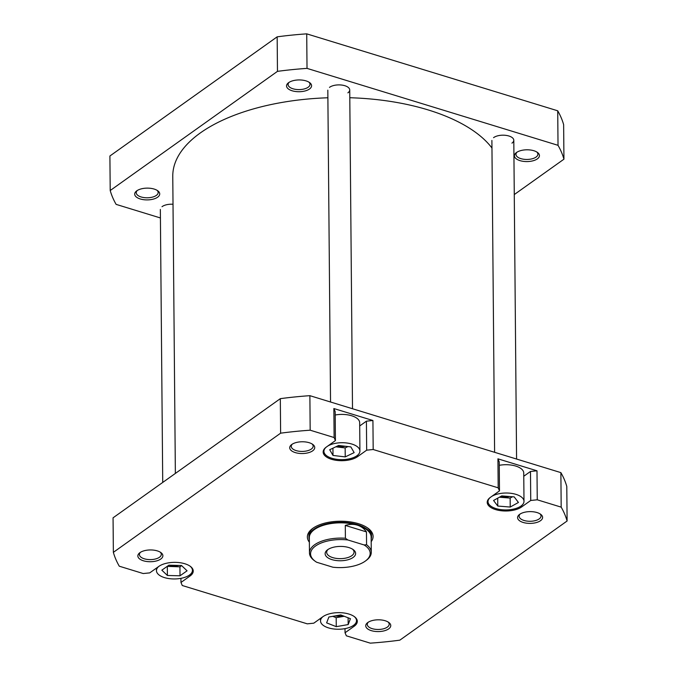 <?xml version="1.0" encoding="UTF-8"?>
<svg xmlns="http://www.w3.org/2000/svg" width="677" height="677" viewBox="0 0 677 677"><rect width="100%" height="100%" fill="white"/><g stroke="black" fill="none" stroke-linecap="round" stroke-linejoin="round"><path stroke-width="1.02" d="M490.41 497.35A18 8.462 179.5 0 0 487.999 501.632A18 8.462 179.5 0 0 500.819 509.612A18 8.462 179.5 0 0 520.968 506.066A18 8.462 179.5 0 0 523.99 501.318A18 8.462 179.5 0 0 511.719 493.415A18 8.462 179.5 0 0 491.688 496.436M326.339 447.048A18 8.462 179.5 0 0 323.928 451.339A18 8.462 179.5 0 0 336.748 459.319A18 8.462 179.5 0 0 356.897 455.765A18 8.462 179.5 0 0 359.919 451.017A18 8.462 179.5 0 0 347.648 443.113A18 8.462 179.5 0 0 327.617 446.143M158.867 566.37A18 8.462 179.5 0 0 156.455 570.652A18 8.462 179.5 0 0 169.275 578.632A18 8.462 179.5 0 0 189.425 575.086A18 8.462 179.5 0 0 192.446 570.339A18 8.462 179.5 0 0 189.958 566.099M322.937 616.662A18 8.462 179.5 0 0 320.526 620.944A18 8.462 179.5 0 0 333.346 628.925A18 8.462 179.5 0 0 353.496 625.379A18 8.462 179.5 0 0 356.517 620.631A18 8.462 179.5 0 0 354.029 616.392M367.823 622.501A12.516 5.89 -0.5 0 1 388.81 622.468A12.516 5.89 -0.5 0 1 388.657 628.891A12.516 5.89 -0.5 0 1 371.453 630.685A12.516 5.89 -0.5 0 1 367.619 622.654A12.516 5.89 -0.5 0 1 367.823 622.501M368.356 622.155A10.95 5.154 179.5 0 0 367.272 624.414A10.95 5.154 179.5 0 0 375.075 629.271A10.95 5.154 179.5 0 0 387.346 627.105A10.95 5.154 179.5 0 0 389.182 624.219A10.95 5.154 179.5 0 0 388.065 621.977M139.944 552.644A12.516 5.89 -0.5 0 1 160.931 552.61A12.516 5.89 -0.5 0 1 160.779 559.033A12.516 5.89 -0.5 0 1 143.583 560.835A12.516 5.89 -0.5 0 1 139.741 552.796A12.516 5.89 -0.5 0 1 139.944 552.644M140.477 552.297A10.95 5.154 179.5 0 0 139.403 554.556A10.95 5.154 179.5 0 0 147.205 559.414A10.95 5.154 179.5 0 0 159.467 557.256A10.95 5.154 179.5 0 0 161.304 554.361A10.95 5.154 179.5 0 0 160.187 552.119M291.804 444.459A12.516 5.89 -0.5 0 1 312.782 444.425A12.516 5.89 -0.5 0 1 312.639 450.848A12.516 5.89 -0.5 0 1 295.434 452.642A12.516 5.89 -0.5 0 1 291.601 444.611A12.516 5.89 -0.5 0 1 291.804 444.459M292.337 444.112A10.95 5.154 179.5 0 0 291.254 446.363A10.95 5.154 179.5 0 0 299.056 451.229A10.95 5.154 179.5 0 0 311.318 449.063A10.95 5.154 179.5 0 0 313.163 446.177A10.95 5.154 179.5 0 0 312.038 443.934M519.674 514.317A12.516 5.89 -0.5 0 1 540.661 514.283A12.516 5.89 -0.5 0 1 540.508 520.706A12.516 5.89 -0.5 0 1 523.313 522.5A12.516 5.89 -0.5 0 1 519.471 514.469A12.516 5.89 -0.5 0 1 519.674 514.317M520.207 513.961A10.95 5.154 179.5 0 0 519.132 516.221A10.95 5.154 179.5 0 0 526.934 521.087A10.95 5.154 179.5 0 0 539.197 518.921A10.95 5.154 179.5 0 0 541.033 516.035A10.95 5.154 179.5 0 0 539.916 513.792M309.372 542.192A32.86 15.453 -0.5 0 1 312.351 528.686A32.86 15.453 -0.5 0 1 312.884 528.288A32.86 15.453 -0.5 0 1 367.966 528.204A32.86 15.453 -0.5 0 1 371.182 541.659M371.157 539.07A31.294 14.716 179.5 0 0 371.529 536.743L371.512 535.016A31.294 14.716 179.5 0 0 367.272 527.713M501.039 496.3A9.385 4.417 179.5 0 0 509.629 496.529M337.298 446.092A9.385 4.417 179.5 0 0 345.414 446.261M169.064 565.193A9.385 4.417 179.5 0 0 178.576 565.43M334.98 615.943A9.385 4.417 179.5 0 0 342.774 615.698M523.77 476.244L530.489 471.463L536.996 470.803L497.933 458.828L499.237 461.883L499.491 490.884L490.376 497.375A18.778 8.826 179.5 0 0 487.22 502.326A18.778 8.826 179.5 0 0 500.599 510.661A18.778 8.826 179.5 0 0 521.628 506.955L530.734 500.464L530.489 471.463M523.99 501.318L523.744 473.011A18 8.462 179.5 0 0 499.262 465.319M359.699 425.951L366.418 421.17L372.925 420.51L333.863 408.536L335.166 411.582L335.42 440.583L326.306 447.082A18.778 8.826 179.5 0 0 323.157 452.033A18.778 8.826 179.5 0 0 336.528 460.36A18.778 8.826 179.5 0 0 357.558 456.662L366.672 450.171L366.418 421.17M359.919 451.017L359.673 422.71A18 8.462 179.5 0 0 335.191 415.018M335.42 440.583L334.116 437.537L310.176 430.2A228.86 107.609 179.5 0 0 280.625 433.178L113.364 552.347A228.86 107.609 179.5 0 0 119.279 566.2L143.211 573.537L149.719 572.886L158.833 566.395A18.778 8.826 179.5 0 1 179.862 562.689A18.778 8.826 179.5 0 1 193.233 571.016A18.778 8.826 179.5 0 1 190.085 575.975L180.971 582.465L182.274 585.512L307.282 623.839L313.789 623.178L322.904 616.688A18.778 8.826 179.5 0 1 343.933 612.99A18.778 8.826 179.5 0 1 357.304 621.317A18.778 8.826 179.5 0 1 354.156 626.267L345.042 632.758L346.345 635.813L370.277 643.15A228.86 107.609 179.5 0 0 399.836 640.163L567.098 521.002A228.86 107.609 179.5 0 0 561.182 507.141L537.25 499.804L530.734 500.464M499.491 490.884L498.187 487.829L373.179 449.511L366.672 450.171M567.098 521.002L566.793 486.475A228.86 107.609 179.5 0 0 560.878 472.622L309.88 395.673A228.86 107.609 179.5 0 0 280.32 398.66L113.059 517.82L113.364 552.347M280.32 398.66L280.625 433.178M334.116 437.537L333.863 408.536M372.925 420.51L373.179 449.511M498.187 487.829L497.933 458.828M536.996 470.803L537.25 499.804M561.182 507.141L560.878 472.622M309.88 395.673L310.176 430.2M313.036 528.187A31.294 14.716 179.5 0 0 308.924 535.566L308.94 537.293A31.294 14.716 179.5 0 0 309.347 539.611M180.937 578.344L180.971 582.465M345.008 628.637L345.042 632.758M350.432 618.702L340.785 614.919L328.878 617.009L326.619 622.874L336.266 626.657L348.173 624.566L350.432 618.702M168.886 565.185L161.837 570.169L167.397 575.475L180.014 575.797L187.072 570.813L181.512 565.507L168.886 565.185M338.618 445.458L329.699 449.74L332.999 455.452L345.228 456.899L354.147 452.617L350.847 446.905L338.618 445.458M501.767 495.902L493.558 500.481L497.79 506.057L510.23 507.048L518.43 502.469L514.198 496.893L501.767 495.902M348.113 617.796L348.173 624.566M332.745 616.332L336.181 617.678L344.221 616.273M336.181 617.678L336.266 626.657M167.194 566.387L179.938 566.818L181.631 565.625M179.938 566.818L180.014 575.797M167.312 566.497L167.397 575.475M335.792 446.82L345.152 447.92L347.978 446.566M345.152 447.92L345.228 456.899M332.94 448.182L332.999 455.452M499.406 497.214L510.145 498.077L512.506 496.757M510.145 498.077L510.23 507.048M497.722 498.154L497.79 506.057M315.22 561.275L314.162 560.505A30.905 14.53 -0.5 0 1 309.465 552.897A30.905 14.53 -0.5 0 1 314.653 544.74A30.905 14.53 -0.5 0 1 345.405 538.249L347.876 539.975A29.813 14.014 179.5 0 0 315.575 545.984A29.813 14.014 179.5 0 0 315.22 561.275A29.813 14.014 179.5 0 0 316.633 562.232L332.881 567.208A29.813 14.014 179.5 0 0 365.665 560.835A29.813 14.014 179.5 0 0 364.116 544.951L366.57 544.74A30.905 14.53 -0.5 0 1 371.275 552.356A30.905 14.53 -0.5 0 1 366.587 560.141L365.665 560.835M371.529 536.743A31.294 14.716 179.5 0 0 349.239 522.864A31.294 14.716 179.5 0 0 314.187 529.033A31.294 14.716 179.5 0 0 308.94 537.293M371.275 552.356L371.14 537.098A30.905 14.53 179.5 0 0 357.371 525.157A30.905 14.53 179.5 0 0 314.517 529.482A30.905 14.53 179.5 0 0 309.33 537.631L309.465 552.897M353.072 557.484A15.258 7.176 -0.5 0 1 332.111 559.676A15.258 7.176 -0.5 0 1 327.431 549.885A15.258 7.176 -0.5 0 1 327.685 549.699A15.258 7.176 -0.5 0 1 353.259 549.656A15.258 7.176 -0.5 0 1 353.072 557.484M328.15 549.385A13.692 6.44 179.5 0 0 326.669 552.33A13.692 6.44 179.5 0 0 336.427 558.407A13.692 6.44 179.5 0 0 351.761 555.707A13.692 6.44 179.5 0 0 354.054 552.093A13.692 6.44 179.5 0 0 352.522 549.165M347.876 539.975L364.116 544.951M345.405 538.249L345.295 525.411L366.46 531.902L366.57 544.74M345.295 525.411C349.654 524.125 353.673 524.04 357.371 525.157C361.053 526.3 364.082 528.551 366.46 531.902M327.888 97.776A164.308 77.254 179.5 0 0 235.841 114.684A164.308 77.254 179.5 0 0 172.77 176.282L175.36 473.435M491.959 148.018A164.308 77.254 179.5 0 0 349.797 97.733M136.788 190.821A12.516 5.89 -0.5 0 1 157.775 190.787A12.516 5.89 -0.5 0 1 157.623 197.21A12.516 5.89 -0.5 0 1 140.418 199.013A12.516 5.89 -0.5 0 1 136.585 190.973A12.516 5.89 -0.5 0 1 136.788 190.821M137.321 190.474A10.95 5.154 179.5 0 0 136.238 192.733A10.95 5.154 179.5 0 0 144.04 197.591A10.95 5.154 179.5 0 0 156.311 195.433A10.95 5.154 179.5 0 0 158.147 192.539A10.95 5.154 179.5 0 0 157.03 190.296M162.006 206.697A10.95 5.154 -0.5 0 1 162.184 206.561A10.95 5.154 -0.5 0 1 173.016 204.259M288.647 82.636A12.516 5.89 -0.5 0 1 309.626 82.602A12.516 5.89 -0.5 0 1 309.482 89.025A12.516 5.89 -0.5 0 1 292.278 90.82A12.516 5.89 -0.5 0 1 288.436 82.789A12.516 5.89 -0.5 0 1 288.647 82.636M289.172 82.281A10.95 5.154 179.5 0 0 288.097 84.54A10.95 5.154 179.5 0 0 295.9 89.406A10.95 5.154 179.5 0 0 308.162 87.24A10.95 5.154 179.5 0 0 309.998 84.354A10.95 5.154 179.5 0 0 308.881 82.112M329.479 87.384A10.95 5.154 -0.5 0 1 329.657 87.248A10.95 5.154 -0.5 0 1 348.02 87.223A10.95 5.154 -0.5 0 1 347.885 92.842M493.55 137.676A10.95 5.154 -0.5 0 1 493.728 137.549A10.95 5.154 -0.5 0 1 512.091 137.516A10.95 5.154 -0.5 0 1 511.956 143.135M516.517 152.494A12.516 5.89 -0.5 0 1 537.504 152.46A12.516 5.89 -0.5 0 1 537.352 158.883A12.516 5.89 -0.5 0 1 520.156 160.677A12.516 5.89 -0.5 0 1 516.314 152.647A12.516 5.89 -0.5 0 1 516.517 152.494M517.05 152.139A10.95 5.154 179.5 0 0 515.967 154.398A10.95 5.154 179.5 0 0 523.77 159.256A10.95 5.154 179.5 0 0 536.04 157.098A10.95 5.154 179.5 0 0 537.876 154.212A10.95 5.154 179.5 0 0 536.759 151.97M563.941 159.18A228.86 107.609 -0.5 0 0 558.026 145.318L307.019 68.377A228.86 107.609 -0.5 0 0 277.468 71.356L110.207 190.525L109.902 155.998L277.164 36.837A228.86 107.609 -0.5 0 1 306.723 33.85L557.721 110.8A228.86 107.609 -0.5 0 1 563.636 124.653L563.941 159.18L514.275 194.561M160.424 217.96L116.122 204.378A228.86 107.609 -0.5 0 1 110.207 190.525M277.468 71.356L277.164 36.837M558.026 145.318L557.721 110.8M306.723 33.85L307.019 68.377M190.068 574.587L190.085 575.975M354.139 624.888L354.156 626.267M521.612 505.575L521.628 506.955M357.541 455.274L357.558 456.662M487.999 501.632L487.982 499.804M323.928 451.339L323.911 449.503M156.455 570.652L156.438 568.096M320.526 620.944L320.509 618.397M356.517 620.631L356.5 618.803M192.446 570.339L192.429 568.502M160.347 209.455L162.725 482.439M327.82 90.143L330.545 402.011M349.73 89.948L352.505 408.739M491.891 140.435L494.608 452.304M513.801 140.249L516.576 459.04"/></g></svg>
